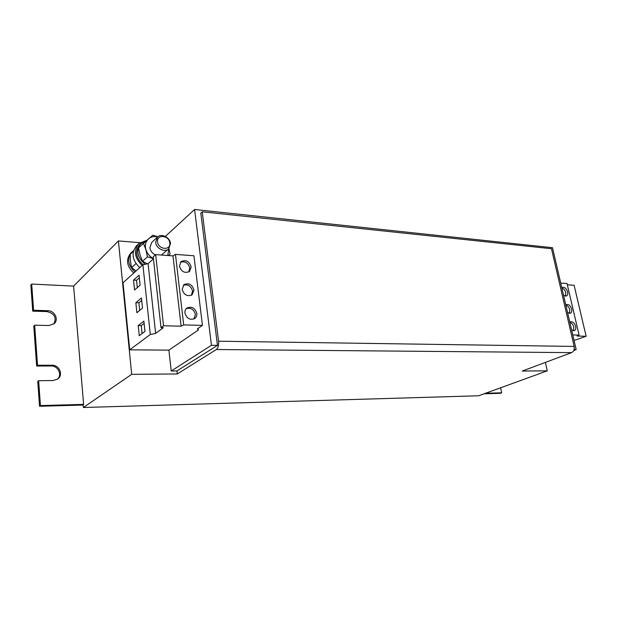 <?xml version="1.0" encoding="UTF-8"?>
<svg xmlns="http://www.w3.org/2000/svg" width="617" height="617" viewBox="0 0 617 617"><rect width="100%" height="100%" fill="white"/><g stroke="black" fill="none" stroke-linecap="round" stroke-linejoin="round"><path stroke-width="0.93" d="M567.586 312.595L570.355 313.259C571.604 312.588 572.028 311.184 571.62 309.055C570.47 305.677 568.758 304.173 566.491 304.551L565.828 305.022M569.344 313.39L569.815 309.819C569.067 307.274 567.748 305.731 565.866 305.199M571.635 330.018L574.342 330.666C575.646 329.995 576.085 328.553 575.661 326.347C574.535 322.992 572.846 321.496 570.586 321.843L569.853 322.359M573.332 330.781L573.841 327.079C573.085 324.511 571.766 322.976 569.884 322.467M563.576 295.366L566.406 296.029C567.609 295.366 568.01 294 567.609 291.934C566.445 288.532 564.717 287.036 562.434 287.437L561.832 287.861M565.403 296.175L565.82 292.728C565.087 290.206 563.776 288.671 561.894 288.116M196.823 313.436C195.011 307.898 191.71 306.094 186.928 308.022C185.409 309.217 184.745 310.891 184.938 313.027C186.72 318.542 189.997 320.37 194.756 318.526C196.337 317.323 197.024 315.626 196.823 313.436M194 318.958L195.388 314.469C193.9 309.41 190.861 307.467 186.257 308.623M193.985 289.998C192.095 284.398 188.756 282.617 183.966 284.645L182.162 289.404C184.028 294.98 187.344 296.792 192.111 294.841L193.985 289.998M191.363 295.304L192.566 291.085C191.023 285.987 187.938 284.044 183.311 285.278M191.193 266.891C189.226 261.238 185.856 259.472 181.066 261.585L179.431 266.112C181.367 271.742 184.714 273.539 189.488 271.495L191.193 266.891M188.74 271.989L189.789 268.04C188.193 262.888 185.077 260.96 180.426 262.248M155.669 242.334L157.458 237.082C161.376 233.056 170.076 237.406 170.508 243.545L168.618 248.921C164.708 252.8 156.086 248.458 155.669 242.334M155.353 254.906C152.229 253.356 150.409 250.949 149.892 247.695L151.682 242.489L157.458 237.082M157.574 241.91C156.433 234.028 169.205 235.162 169.783 242.913C171.009 250.741 158.183 249.777 157.574 241.91M146.784 240.298L138.933 243.507C133.419 250.571 134.498 257.891 142.172 265.457M133.534 250.718L130.75 253.086C125.667 259.587 126.678 266.243 133.766 273.061M171.218 370.994L176.94 370.956L217.469 345.366L211.461 345.296L171.218 370.994L168.896 350.14L129.709 349.824L123.022 282.779L142.897 264.793L150.309 334.499L129.709 349.824M139.928 242.666L118.41 240.931L73.616 286.111L31.691 284.059L30.85 285.015L32.724 311.138L33.573 310.235L31.691 284.059M176.94 370.956L177.28 373.948L131.699 374.326L118.41 240.931M131.699 374.326L83.38 407.505L478.645 395.767L547.264 370.84L545.389 362.403M484.114 393.777L500.233 393.322L501.66 392.813L485.54 393.26M83.38 407.505L83.141 404.721L83.627 404.382L40.437 405.577L39.55 406.271L83.172 405.045M573.748 350.487L576.185 349.577L574.103 349.554M57.458 379.231C62.456 374.905 58.052 365.673 51.149 365.997L36.658 366.035L33.796 326.054L34.652 325.19L49.021 325.521L54.265 323.586C58.993 319.49 54.612 310.636 47.895 310.706L33.573 310.235M36.658 366.035L37.537 365.256L34.652 325.19M39.55 406.271L37.768 381.453L38.647 380.704L53.224 380.535L57.921 378.892C63.536 374.812 59.271 364.886 52.052 365.225L37.537 365.256M53.81 323.979C56.772 317.678 54.512 313.544 47.015 311.593L32.724 311.138M501.66 392.813L500.618 387.784M576.185 349.577L552.5 247.71L194.586 209.495L165.341 236.434M217.469 345.366L200.803 213.073L202.206 211.793L551.49 248.728L574.172 346.43C574.62 349.43 573.741 351.497 571.543 352.631L216.366 349.515C218.148 347.988 218.881 345.212 218.58 341.209L202.206 211.793M211.461 345.296L194.586 209.495M168.896 350.14L198.288 330.041L198.088 328.383M83.627 404.382L73.616 286.111M40.437 405.577L38.647 380.704M547.264 370.84L522.252 371.048L571.543 352.631M216.366 349.515L177.28 373.948M560.722 283.08L567.023 283.542L579.108 335.1L577.096 336.041L586.15 336.265L574.065 340.445M567.308 284.784L574.095 285.278L586.15 336.265M572.784 334.938L579.108 335.1M198.288 330.041L197.401 328.861L202.453 325.383L183.681 324.904L181.128 326.2L163.544 325.768L160.998 327.65L163.335 327.712L155.623 333.404L150.309 334.499M133.527 280.118L134.545 290.013L140.105 285.193L139.056 275.197L133.527 280.118L136.542 280.288L137.298 287.622M142.512 308.138L141.447 298.003L135.848 302.685L136.881 312.711L142.512 308.138M139.257 335.725L144.949 331.406L143.877 321.125L138.208 325.56L139.257 335.725M153.44 258.862L148.088 263.66L142.897 264.793M202.453 325.383L193.939 255.77L175.459 254.397L172.984 255.885L155.669 254.62L153.224 256.826L160.998 327.65M155.623 333.404L148.088 263.66M183.681 324.904L175.459 254.397M181.128 326.2L172.984 255.885M163.544 325.768L155.669 254.62M147.409 263.814L142.519 261.323L140.082 254.983L138.524 247.849L152.808 235.216L157.844 236.758M168.395 255.546L170.068 254.065L168.965 248.589M153.417 258.646L147.455 256.819L145.874 249.592L143.406 243.206M142.519 261.323L147.455 256.819M168.618 248.921L161.399 255.037M153.409 258.554C149.661 256.51 147.147 253.525 145.874 249.592C144.71 245.119 145.604 241.509 148.574 238.771C151.103 236.735 154.15 236.095 157.728 236.851M168.896 248.659L167.755 255.5M136.11 270.932L131.575 267.616L130.472 261.353L130.202 254.327L133.372 251.312M131.575 267.616L135.956 263.582M138.933 243.507L136.534 245.805C131.035 252.847 132.1 260.127 139.743 267.647M146.561 240.491L139.858 244.386C134.722 251.003 135.779 257.79 143.044 264.762M141.069 243.237C135.755 250.317 137.121 257.335 145.157 264.3M131.915 251.975C126.824 258.484 127.835 265.163 134.938 271.997M144.116 323.408L141.254 325.637L142.08 333.581M141.254 325.637L138.208 325.56M141.709 300.456L138.879 302.808L139.673 310.444M138.879 302.808L135.848 302.685M139.334 277.82L136.542 280.288M47.015 311.593L47.895 310.706M51.149 365.997L52.052 365.225M218.58 341.209L574.172 346.43"/></g></svg>
